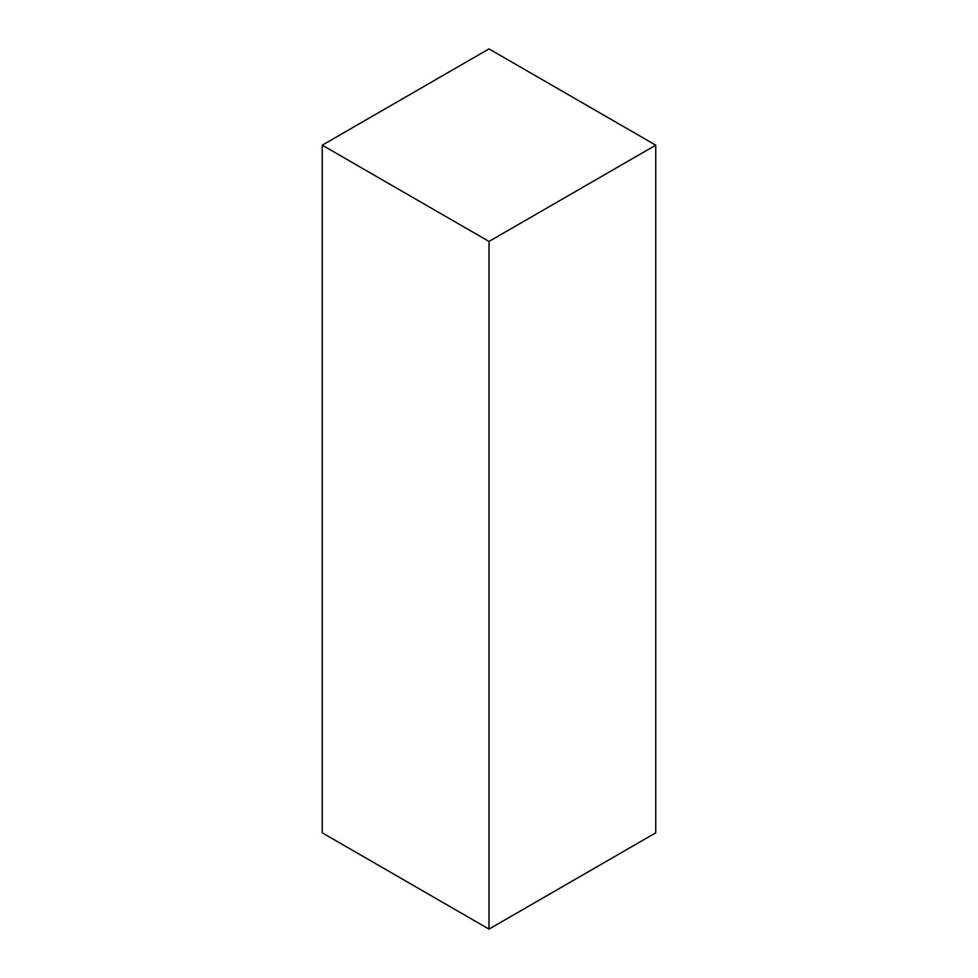 <?xml version="1.0" encoding="UTF-8"?>
<svg xmlns="http://www.w3.org/2000/svg" width="978" height="978" viewBox="0 0 978 978"><rect width="100%" height="100%" fill="white"/><g stroke="black" fill="none" stroke-linecap="round" stroke-linejoin="round"><path stroke-width="1.47" d="M489 48.9L322.251 145.172L489 241.444L655.749 145.172L489 48.9M489 241.444L489 929.1L322.251 832.828L322.251 145.172M489 929.1L655.749 832.828L655.749 145.172"/></g></svg>
